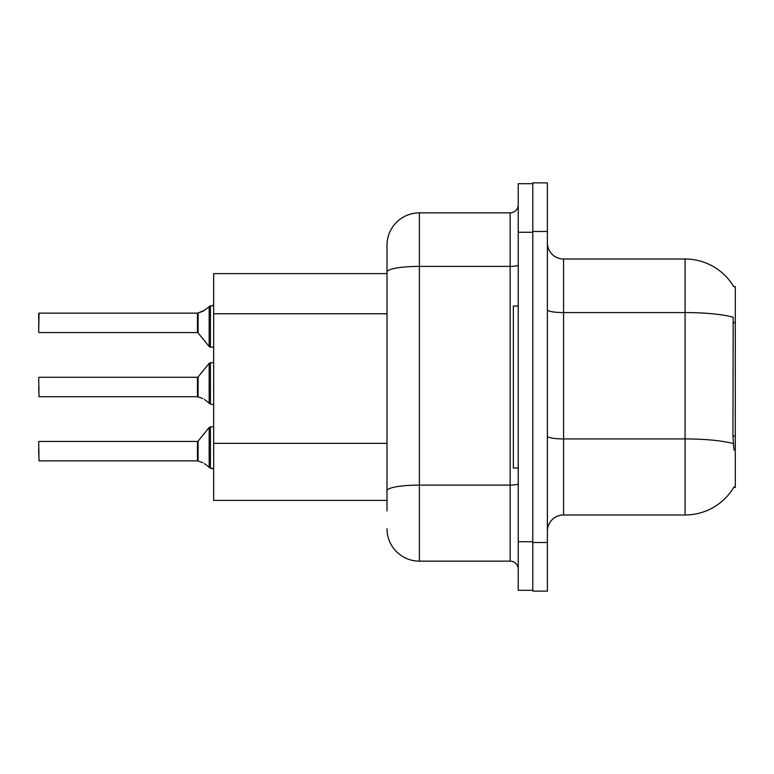 <?xml version="1.0" encoding="UTF-8"?>
<svg xmlns="http://www.w3.org/2000/svg" width="774" height="774" viewBox="0 0 774 774"><rect width="100%" height="100%" fill="white"/><g stroke="black" fill="none" stroke-linecap="round" stroke-linejoin="round"><path stroke-width="1.16" d="M733.829 286.757A56.696 56.696 0 0 0 685.077 259.019A56.696 56.696 0 0 1 733.829 286.757L735.3 286.564L735.3 487.436L733.704 487.436L733.994 486.962A56.696 56.696 0 0 1 685.077 514.981A56.696 56.696 0 0 0 733.704 487.436M387 273.599L213.663 273.599L213.663 500.401L387 500.401M547.382 531.177A16.196 16.196 0 0 1 563.578 514.981L685.077 514.981L685.077 259.019A56.696 56.696 0 0 1 733.704 286.564A56.696 56.696 0 0 0 685.077 259.019L563.578 259.019A16.196 16.196 0 0 1 547.382 242.823A16.196 16.196 0 0 0 563.578 259.019L563.578 514.981M532.802 542.516L532.802 591.123L547.382 591.123L547.382 542.516L532.802 542.516M547.382 231.484L547.382 182.877L532.802 182.877L532.802 231.484L547.382 231.484L547.382 542.516M733.994 450.178L732.949 436.101L733.181 317.205A56.696 9.849 180 0 0 685.077 312.57L563.578 312.57A16.196 2.815 -0 0 1 547.382 309.755M387 510.927L387 245.252A32.402 32.402 0 0 1 419.402 212.85L510.124 212.85A8.098 8.098 0 0 0 518.222 204.752M518.222 541.713L518.222 590.31L532.802 590.31L532.802 183.69L518.222 183.69L518.222 541.713L532.802 541.713M419.402 212.85L419.402 561.15L510.124 561.15L510.124 212.85M387 496.347L387 490.726A32.402 5.631 180 0 1 419.402 485.095L510.124 485.095A8.098 1.403 0 0 0 518.222 483.692M518.222 264.989A8.098 1.403 0 0 1 510.124 266.401L419.402 266.401A32.402 5.631 180 0 0 387 272.022L387 245.252M518.222 569.248A8.098 8.098 0 0 0 510.124 561.15M419.402 561.15A32.402 32.402 0 0 1 387 528.748M198.096 461.052L202.952 462.736L198.096 461.052L198.086 441.132L197.457 441.432L197.467 460.849A0.813 0.813 180 0 1 197.593 460.859A0.813 0.813 -0 0 0 197.467 460.849L197.457 451.155M38.7 454.386L38.7 447.914M204.433 463.607L210.422 468.125L210.422 426.851L213.663 426.851M210.422 451.155L210.422 468.135L213.595 468.957M38.7 441.761L39.019 460.859L197.457 460.859M198.096 396.898L202.952 398.581L198.096 396.898L198.086 376.977L197.457 377.277L197.467 396.704A0.813 0.813 180 0 1 197.593 396.714A0.813 0.813 -0 0 0 197.467 396.704L197.457 387M38.7 387L38.7 390.241M38.7 377.606L39.019 396.714L197.457 396.714M204.433 399.461L210.422 403.97L210.422 362.696L213.663 362.696M210.422 387L210.422 403.989L213.595 404.802M213.663 347.149L210.422 347.149L210.422 305.865L202.952 311.264L197.593 313.141L202.952 311.264L198.096 312.948L198.086 332.868L197.457 332.568L197.457 313.141A0.813 0.813 0 0 0 197.593 313.141A0.813 0.813 180 0 1 197.467 313.151L197.457 322.845M38.7 326.086L39.019 313.141L197.457 313.141L39.019 313.141L38.7 332.239M213.663 304.743L212.482 305.817L213.663 304.743L212.482 305.817L213.663 304.743L212.482 305.817L213.663 304.743L212.482 305.817L213.663 304.743L212.482 305.817L213.663 304.743L212.482 305.817L213.663 304.743L212.482 305.817L213.663 304.743L212.037 305.865L210.422 305.865M38.7 319.614L38.7 313.46L38.7 319.614M518.222 306.001L513.356 306.001L513.356 467.999L518.222 467.999M212.037 468.135L213.663 469.257L212.037 468.135M202.952 311.264L198.096 312.948L204.433 310.393M735.3 436.101L732.949 436.101M735.3 322.7L732.949 322.7M387 313.76L213.663 313.76M387 443.357L213.663 443.357M733.355 443.608A56.696 9.849 180 0 0 685.077 438.926L563.578 438.926A16.196 2.815 0 0 1 547.382 436.11M518.222 232.287L532.802 232.287M198.086 441.132L209.164 427.451L210.422 426.851L209.164 427.451L209.183 467.709M198.086 376.977L209.164 363.296L210.422 362.696L209.164 363.296L209.183 403.554M209.183 306.291L209.164 346.549L210.422 347.149L209.164 346.549L198.086 332.868M39.019 441.432L197.457 441.432M39.019 377.277L197.457 377.277M39.019 332.568L197.457 332.568M210.422 426.851L209.164 427.451M210.422 347.149L209.164 346.549L210.422 347.149M210.422 362.696L209.164 363.296"/></g></svg>
